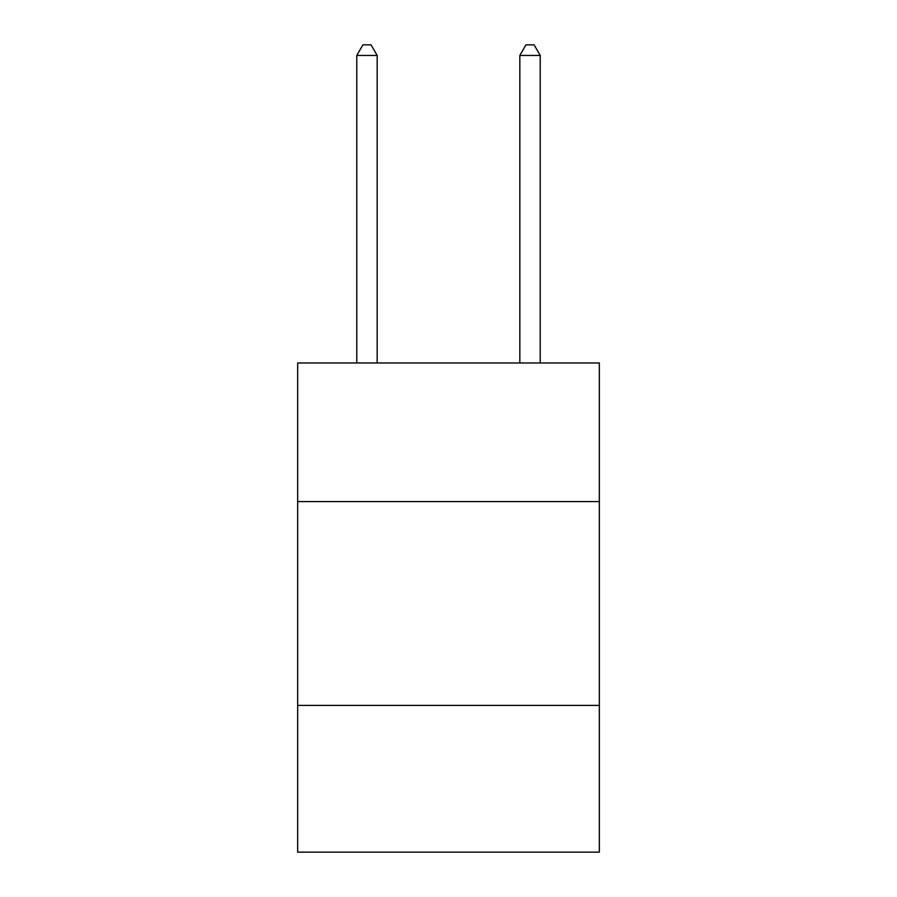 <?xml version="1.0" encoding="UTF-8"?>
<svg xmlns="http://www.w3.org/2000/svg" width="897" height="897" viewBox="0 0 897 897"><rect width="100%" height="100%" fill="white"/><g stroke="black" fill="none" stroke-linecap="round" stroke-linejoin="round"><path stroke-width="1.35" d="M297.669 501.58L599.331 501.58L599.331 362.971L297.669 362.971L297.669 852.15L599.331 852.15L599.331 705.401L297.669 705.401M599.331 705.401L599.331 501.58M377.166 362.971L377.166 55.446L356.782 55.446L356.782 362.971M356.782 55.446L362.893 44.85L371.044 44.85L377.166 55.446M540.218 362.971L540.218 55.446L519.834 55.446L519.834 362.971M519.834 55.446L525.956 44.85L534.107 44.85L540.218 55.446"/></g></svg>
